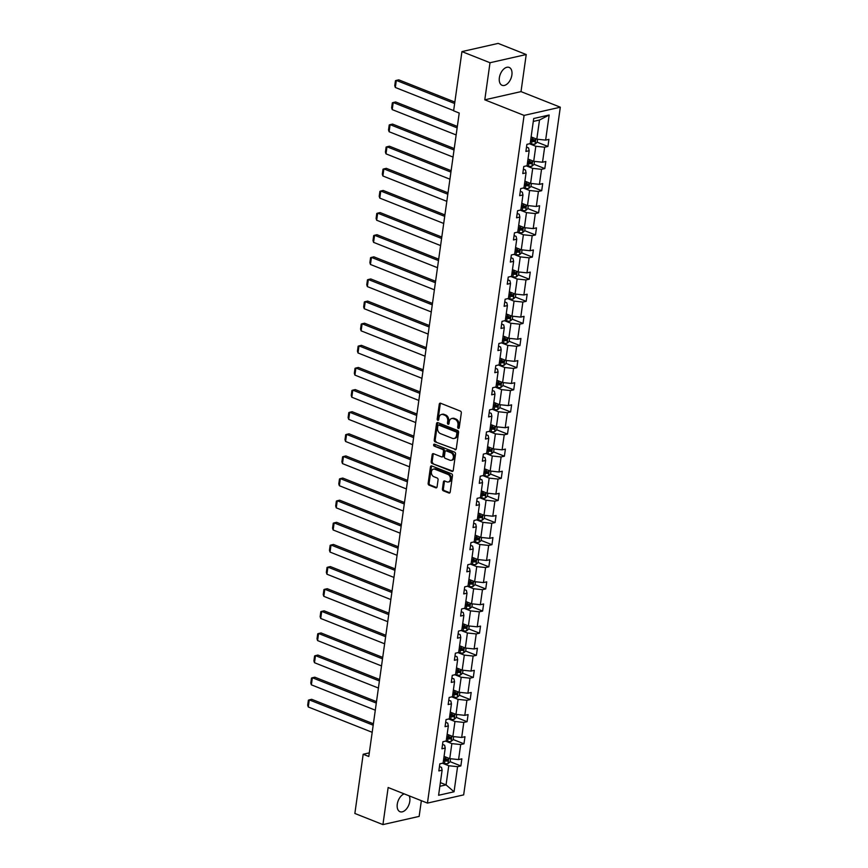 <?xml version="1.0" encoding="UTF-8"?>
<svg xmlns="http://www.w3.org/2000/svg" width="868" height="868" viewBox="0 0 868 868"><rect width="100%" height="100%" fill="white"/><g stroke="black" fill="none" stroke-linecap="round" stroke-linejoin="round"><path stroke-width="1.3" d="M458.326 428.38A1.031 0.77 -102.8 0 0 459.237 427.707L461.32 412.918A1.476 1.096 -102.8 0 0 460.409 411.096L440.575 403.229A1.476 1.096 -102.8 0 0 439.273 404.184L437.19 418.973A1.031 0.77 -102.8 0 0 438.741 419.58L439.002 417.671A4.72 3.515 -102.8 0 1 441.486 414.459A4.72 3.515 -102.8 0 1 443.157 414.611L444.817 415.273A4.72 3.515 -102.8 0 1 447.714 421.121L447.443 423.031A1.031 0.77 -102.8 0 0 448.984 423.649L449.255 421.729A4.72 3.515 -102.8 0 1 451.74 418.528A4.72 3.515 -102.8 0 1 453.411 418.68L455.06 419.331A4.72 3.515 -102.8 0 1 457.968 425.19L457.696 427.099A1.031 0.77 -102.8 0 0 458.326 428.38M404.184 793.873A9.613 5.729 111.6 0 0 397.273 804.191A9.613 5.729 111.6 0 0 399.985 811.71A9.613 5.729 111.6 0 0 409.794 801.348A9.613 5.729 111.6 0 0 409.154 795.837M511.892 74.941A9.613 5.729 111.6 0 0 509.169 67.422A9.613 5.729 111.6 0 0 499.36 77.784A9.613 5.729 111.6 0 0 502.073 85.303A9.613 5.729 111.6 0 0 511.892 74.941M442.42 488.977A1.476 1.096 -102.8 0 0 443.331 490.811L448.897 493.013A1.476 1.096 -102.8 0 0 450.199 492.058L452.499 475.631A1.476 1.096 -102.8 0 0 451.599 473.809L431.754 465.942A1.476 1.096 -102.8 0 0 430.463 466.897L428.152 483.324A1.476 1.096 -102.8 0 0 429.052 485.147L435.779 487.816A1.476 1.096 -102.8 0 0 437.081 486.861L438.069 479.83A1.476 1.096 -102.8 0 0 437.157 477.997L433.826 476.684A3.949 2.94 -102.8 0 1 431.363 472.691A3.949 2.94 -102.8 0 1 433.479 469.111A3.949 2.94 -102.8 0 1 434.868 469.23L447.931 474.405A3.949 2.94 -102.8 0 1 450.394 478.398A3.949 2.94 -102.8 0 1 448.279 481.979A3.949 2.94 -102.8 0 1 446.89 481.859L444.709 480.991A1.476 1.096 -102.8 0 0 443.407 481.946L442.42 488.977L443.407 488.76A1.476 1.096 -102.8 0 0 444.308 490.583L449.874 492.796L448.897 493.013M388.148 787.515L382.929 824.6L354.86 813.468L363.182 754.259L368.791 756.484L459.226 113.046L453.617 110.822L461.939 51.603L490.008 62.735L484.789 99.82L524.088 115.401L427.447 803.095L388.148 787.515M454.984 449.722A1.476 1.096 -102.8 0 0 456.275 448.767L458.586 432.34A1.476 1.096 -102.8 0 0 457.686 430.506L437.841 422.651A1.476 1.096 -102.8 0 0 436.539 423.606L434.239 440.033A1.476 1.096 -102.8 0 0 435.139 441.855L455.95 449.505L435.139 441.855M455.548 453.986L453.237 470.413A1.476 1.096 -102.8 0 1 451.935 471.367L432.101 463.501A1.476 1.096 -102.8 0 1 431.19 461.678L432.177 454.648A1.476 1.096 -102.8 0 1 433.479 453.693L441.53 456.883A1.476 1.096 -102.8 0 0 442.821 455.928L443.483 451.262A1.476 1.096 -102.8 0 0 442.571 449.429L434.195 446.109A1.031 0.77 -102.8 0 1 434.467 444.166L454.637 452.152A1.476 1.096 -102.8 0 1 455.548 453.986M382.929 824.6L419.146 816.397L421.36 800.676M484.789 99.82L521.006 91.617L526.225 54.532L490.008 62.735M526.225 54.532L498.156 43.4L461.939 51.603M439.447 766.563L441.508 767.377L442.116 770.176L438.839 770.925L439.837 763.829L443.114 763.091L445.23 748.053L441.942 748.802L442.94 741.706L446.217 740.968L448.333 725.93L445.056 726.679L446.054 719.583L449.331 718.845L451.447 703.807L448.159 704.556L449.157 697.46L452.445 696.711L454.55 681.684L451.273 682.422L452.271 675.337L455.548 674.588L457.664 659.561L454.387 660.298L455.374 653.213L458.662 652.465L460.767 637.438L457.49 638.175L458.488 631.09L461.765 630.342L463.881 615.314L460.604 616.052L461.602 608.967L464.879 608.218L466.995 593.191L463.707 593.929L464.705 586.844L467.982 586.095L470.098 571.057L466.821 571.806L467.819 564.71L471.096 563.972L473.212 548.934L469.924 549.683L470.923 542.587L474.21 541.849L476.315 526.811L473.038 527.56L474.036 520.464L477.313 519.726L479.429 504.688L476.152 505.436L477.14 498.341L480.427 497.603L482.532 482.565L479.255 483.313L480.254 476.217L483.53 475.48L485.646 460.441L482.369 461.19L483.368 454.094L486.644 453.346L488.76 438.318L485.472 439.056L486.471 431.971L489.747 431.222L491.863 416.195L488.586 416.933L489.585 409.848L492.861 409.099L494.977 394.072L491.689 394.81L492.688 387.725L495.975 386.976L498.08 371.949L494.803 372.687L495.802 365.602L499.078 364.853L501.194 349.826L497.917 350.564L498.905 343.478L502.192 342.73L504.297 327.703L501.02 328.44L502.019 321.344L505.295 320.607L507.411 305.569L504.134 306.317L505.133 299.221L508.409 298.483L510.525 283.445L507.238 284.194L508.236 277.098L511.512 276.36L513.628 261.322L510.351 262.071L511.35 254.975L514.626 254.237L516.742 239.199L513.465 239.948L514.453 232.852L517.74 232.114L519.845 217.076L516.568 217.825L517.567 210.729L520.843 209.991L522.959 194.953L519.682 195.691L520.681 188.606L523.957 187.857L526.062 172.83L522.786 173.567L523.784 166.482L527.06 165.734L529.176 150.707L525.899 151.444L526.898 144.359L530.174 143.611L533.701 118.515L549.162 115.01L545.636 140.106L548.923 139.368L547.925 146.453L544.637 147.202L542.533 162.229L545.809 161.491L544.811 168.576L541.534 169.325L539.419 184.352L542.695 183.615L541.708 190.7L538.42 191.448L536.316 206.476L539.592 205.738L538.594 212.834L535.317 213.571L533.202 228.609L536.478 227.861L535.48 234.957L532.203 235.695L530.088 250.733L533.375 249.984L532.377 257.08L529.1 257.818L526.985 272.856L530.261 272.107L529.263 279.203L525.986 279.941L523.871 294.979L527.158 294.23L526.16 301.326L522.872 302.064L520.767 317.102L524.044 316.353L523.046 323.449L519.769 324.187L517.654 339.225L520.93 338.487L519.943 345.572L516.655 346.321L514.55 361.348L517.827 360.611L516.829 367.696L513.552 368.444L511.436 383.472L514.713 382.734L513.715 389.819L510.438 390.567L508.322 405.595L511.61 404.857L510.612 411.942L507.335 412.691L505.219 427.718L508.496 426.98L507.498 434.065L504.221 434.814L502.105 449.841L505.393 449.103L504.395 456.199L501.107 456.937L499.002 471.975L502.279 471.226L501.281 478.322L498.004 479.06L495.888 494.098L499.165 493.349L498.178 500.445L494.89 501.183L492.785 516.221L496.062 515.473L495.064 522.569L491.787 523.306L489.671 538.344L492.948 537.596L491.95 544.692L488.673 545.429L486.557 560.468L489.845 559.719L488.847 566.815L485.57 567.553L483.454 582.591L486.731 581.842L485.733 588.938L482.456 589.687L480.34 604.714L483.617 603.976L482.63 611.061L479.342 611.81L477.237 626.837L480.514 626.099L479.516 633.184L476.239 633.933L474.123 648.96L477.4 648.222L476.402 655.307L473.125 656.056L471.02 671.083L474.297 670.346L473.299 677.431L470.022 678.179L467.906 693.207L471.183 692.469L470.185 699.554L466.908 700.302L464.792 715.34L468.08 714.592L467.082 721.688L463.805 722.426L461.689 737.464L464.966 736.715L463.968 743.811L460.691 744.549L458.575 759.587L461.852 758.838L460.865 765.934L457.577 766.672L454.051 791.779L438.59 795.283L442.116 770.176M524.088 115.401L560.316 107.198L463.664 794.882L427.447 803.095M445.555 741.109L451.859 743.616L449.754 758.643L444.058 756.386M449.754 758.643L458.575 759.587M451.859 743.616L460.691 744.549M442.561 744.44L444.622 745.254L445.23 748.053M448.669 718.986L454.973 721.492L452.857 736.52L447.161 734.263M452.857 736.52L461.689 737.464M454.973 721.492L463.805 722.426M445.664 722.317L447.725 723.131L448.333 725.93M451.783 696.863L458.087 699.369L455.971 714.397L450.275 712.14M455.971 714.397L464.792 715.34M458.087 699.369L466.908 700.302M448.778 700.194L450.839 701.008L451.447 703.807M454.886 674.74L461.19 677.235L459.074 692.273L453.378 690.017M459.074 692.273L467.906 693.207M461.19 677.235L470.022 678.179M451.892 678.06L453.953 678.885L454.55 681.684M458 652.617L464.304 655.112L462.188 670.15L456.492 667.893M462.188 670.15L471.02 671.083M464.304 655.112L473.125 656.056M454.995 655.937L457.056 656.761L457.664 659.561M461.103 630.494L467.407 632.989L465.302 648.027L459.595 645.77M465.302 648.027L474.123 648.96M467.407 632.989L476.239 633.933M458.109 633.814L460.17 634.638L460.767 637.438M464.217 608.37L470.521 610.866L468.405 625.904L462.709 623.647M468.405 625.904L477.237 626.837M470.521 610.866L479.342 611.81M461.212 611.69L463.273 612.504L463.881 615.314M467.331 586.247L473.624 588.743L471.519 603.781L465.823 601.513M471.519 603.781L480.34 604.714M473.624 588.743L482.456 589.687M464.326 589.567L466.387 590.381L466.995 593.191M470.434 564.124L476.738 566.62L474.622 581.658L468.926 579.39M474.622 581.658L483.454 582.591M476.738 566.62L485.57 567.553M467.429 567.444L469.49 568.258L470.098 571.057M473.548 542.001L479.852 544.496L477.736 559.524L472.04 557.267M477.736 559.524L486.557 560.468M479.852 544.496L488.673 545.429M470.543 545.321L472.604 546.135L473.212 548.934M476.651 519.878L482.955 522.373L480.839 537.4L475.143 535.144M480.839 537.4L489.671 538.344M482.955 522.373L491.787 523.306M473.657 523.198L475.718 524.012L476.315 526.811M479.765 497.744L486.069 500.25L483.953 515.277L478.257 513.021M483.953 515.277L492.785 516.221M486.069 500.25L494.89 501.183M476.76 501.075L478.821 501.888L479.429 504.688M482.868 475.621L489.172 478.127L487.067 493.154L481.36 490.897M487.067 493.154L495.888 494.098M489.172 478.127L498.004 479.06M479.874 478.952L481.935 479.765L482.532 482.565M485.982 453.497L492.286 456.004L490.17 471.031L484.474 468.774M490.17 471.031L499.002 471.975M492.286 456.004L501.107 456.937M482.977 456.828L485.038 457.642L485.646 460.441M489.096 431.374L495.389 433.87L493.284 448.908L487.588 446.651M493.284 448.908L502.105 449.841M495.389 433.87L504.221 434.814M486.091 434.694L488.152 435.519L488.76 438.318M492.199 409.251L498.503 411.747L496.387 426.785L490.691 424.528M496.387 426.785L505.219 427.718M498.503 411.747L507.335 412.691M489.194 412.571L491.255 413.396L491.863 416.195M495.313 387.128L501.617 389.624L499.501 404.662L493.805 402.405M499.501 404.662L508.322 405.595M501.617 389.624L510.438 390.567M492.308 390.448L494.369 391.273L494.977 394.072M498.416 365.005L504.72 367.5L502.605 382.538L496.908 380.282M502.605 382.538L511.436 383.472M504.72 367.5L513.552 368.444M495.422 368.325L497.483 369.139L498.08 371.949M501.53 342.882L507.834 345.377L505.719 360.415L500.022 358.148M505.719 360.415L514.55 361.348M507.834 345.377L516.655 346.321M498.525 346.202L500.586 347.016L501.194 349.826M504.634 320.759L510.937 323.254L508.832 338.292L503.136 336.024M508.832 338.292L517.654 339.225M510.937 323.254L519.769 324.187M501.639 324.079L503.7 324.892L504.297 327.703M507.747 298.635L514.051 301.131L511.936 316.158L506.239 313.901M511.936 316.158L520.767 317.102M514.051 301.131L522.872 302.064M504.742 301.956L506.803 302.769L507.411 305.569M510.861 276.512L517.154 279.008L515.049 294.035L509.353 291.778M515.049 294.035L523.871 294.979M517.154 279.008L525.986 279.941M507.856 279.832L509.917 280.646L510.525 283.445M513.964 254.378L520.268 256.885L518.153 271.912L512.456 269.655M518.153 271.912L526.985 272.856M520.268 256.885L529.1 257.818M510.959 257.709L513.021 258.523L513.628 261.322M517.078 232.255L523.382 234.761L521.267 249.789L515.57 247.532M521.267 249.789L530.088 250.733M523.382 234.761L532.203 235.695M514.073 235.586L516.135 236.4L516.742 239.199M520.182 210.132L526.485 212.638L524.37 227.666L518.673 225.409M524.37 227.666L533.202 228.609M526.485 212.638L535.317 213.571M517.187 213.463L519.248 214.277L519.845 217.076M523.295 188.009L529.599 190.504L527.484 205.542L521.787 203.286M527.484 205.542L536.316 206.476M529.599 190.504L538.42 191.448M520.29 191.329L522.352 192.153L522.959 194.953M526.399 165.886L532.702 168.381L530.598 183.419L524.901 181.162M530.598 183.419L539.419 184.352M532.702 168.381L541.534 169.325M523.404 169.206L525.466 170.03L526.062 172.83M529.513 143.762L535.816 146.258L533.701 161.296L528.004 159.039M533.701 161.296L542.533 162.229M535.816 146.258L544.637 147.202M526.507 147.083L528.569 147.907L529.176 150.707M549.162 115.01L539.505 120.023L536.815 139.173L531.118 136.916M536.815 139.173L545.636 140.106M521.006 91.617L560.316 107.198M369.301 752.871L363.182 754.259M439.848 786.289L446.065 784.878L448.756 765.739L442.452 763.243M440.369 782.621L446.065 784.878L454.051 791.779M539.505 120.023L533.288 121.433M448.756 765.739L457.577 766.672M530.728 139.639L533.495 140.735M537.194 142.2L547.925 146.453M527.625 161.763L530.381 162.858M534.08 164.323L544.811 168.576M524.511 183.886L527.277 184.982M530.966 186.446L541.708 190.7M521.408 206.009L524.163 207.105M527.863 208.57L538.594 212.834M518.294 228.143L521.05 229.228M524.749 230.693L535.48 234.957M515.18 250.266L517.946 251.351M521.646 252.827L532.377 257.08M512.077 272.389L514.832 273.485M518.532 274.95L529.263 279.203M508.963 294.512L511.729 295.608M515.418 297.073L526.16 301.326M505.86 316.636L508.615 317.731M512.315 319.196L523.046 323.449M502.746 338.759L505.512 339.855M509.201 341.319L519.943 345.572M499.642 360.882L502.398 361.978M506.098 363.442L516.829 367.696M496.529 383.005L499.284 384.101M502.984 385.566L513.715 389.819M493.415 405.128L496.181 406.224M499.881 407.689L510.612 411.942M490.311 427.251L493.067 428.347M496.767 429.812L507.498 434.065M487.198 449.374L489.964 450.47M493.653 451.935L504.395 456.199M484.094 471.508L486.85 472.593M490.55 474.058L501.281 478.322M480.981 493.632L483.747 494.717M487.436 496.192L498.178 500.445M477.877 515.755L480.633 516.851M484.333 518.315L495.064 522.569M474.763 537.878L477.519 538.974M481.219 540.438L491.95 544.692M471.649 560.001L474.416 561.097M478.116 562.562L488.847 566.815M468.546 582.124L471.302 583.22M475.002 584.685L485.733 588.938M465.432 604.247L468.199 605.343M471.888 606.808L482.63 611.061M462.329 626.37L465.085 627.466M468.785 628.931L479.516 633.184M459.215 648.494L461.982 649.59M465.671 651.054L476.402 655.307M456.112 670.617L458.868 671.713M462.568 673.177L473.299 677.431M452.998 692.74L455.754 693.836M459.454 695.301L470.185 699.554M449.884 714.863L452.651 715.959M456.351 717.424L467.082 721.688M446.781 736.997L449.537 738.082M453.237 739.558L463.968 743.811M443.667 759.12L446.434 760.216M450.123 761.681L460.865 765.934M459.129 428.054A1.031 0.77 -102.8 0 1 458.673 426.882L458.944 424.962A4.72 3.515 -102.8 0 0 456.036 419.114L455.06 419.331M451.74 418.528L452.716 418.311A4.72 3.515 -102.8 0 1 454.387 418.452L456.036 419.114M441.486 414.459L442.474 414.242A4.72 3.515 -102.8 0 1 444.134 414.394L445.794 415.045A4.72 3.515 -102.8 0 1 448.691 420.904L448.42 422.814A1.031 0.77 -102.8 0 0 448.875 423.996M440.575 403.229A1.476 1.096 -102.8 0 0 440.25 403.956L438.177 418.745A1.031 0.77 -102.8 0 0 438.633 419.928M437.841 422.651A1.476 1.096 -102.8 0 0 437.526 423.378L435.215 439.805A1.476 1.096 -102.8 0 0 436.116 441.638M456.828 433.262A1.031 0.77 -102.8 0 0 456.199 431.982L438.785 425.07A1.031 0.77 -102.8 0 0 437.873 425.743L437.591 427.761A4.72 3.515 -102.8 0 0 440.488 433.62L452.391 438.329A4.72 3.515 -102.8 0 0 454.062 438.481A4.72 3.515 -102.8 0 0 456.546 435.28L456.828 433.262L457.805 433.034A1.031 0.77 -102.8 0 0 457.176 431.754L456.199 431.982M439.078 425.005A1.031 0.77 -102.8 0 1 439.761 424.853L457.176 431.754M454.062 438.481L455.038 438.264A4.72 3.515 -102.8 0 0 457.523 435.052L456.546 435.28M457.805 433.034L457.523 435.052M451.935 471.367L452.912 471.15L432.101 463.501M433.479 453.693A1.476 1.096 -102.8 0 0 433.165 454.42L432.177 461.45A1.476 1.096 -102.8 0 0 433.078 463.284M442.051 456.926L443.027 456.698A1.476 1.096 -102.8 0 0 443.798 455.7L444.459 451.034A1.476 1.096 -102.8 0 0 443.548 449.212L434.195 446.109M434.662 444.242A1.031 0.77 -102.8 0 0 435.172 445.892M449.874 460.192A3.949 2.94 -102.8 0 0 451.273 460.311A3.949 2.94 -102.8 0 0 453.389 456.731A3.949 2.94 -102.8 0 0 450.915 452.738L446.315 450.915A1.476 1.096 -102.8 0 0 445.024 451.87L444.362 456.535A1.476 1.096 -102.8 0 0 445.273 458.369L449.874 460.192M451.273 460.311L452.25 460.094A3.949 2.94 -102.8 0 0 454.365 456.514A3.949 2.94 -102.8 0 0 451.902 452.521L450.915 452.738M445.794 450.872L446.77 450.644A1.476 1.096 -102.8 0 1 447.302 450.698L451.902 452.521M444.709 480.991A1.476 1.096 -102.8 0 0 444.394 481.729L443.407 488.76M448.279 481.979L449.266 481.762A3.949 2.94 -102.8 0 0 451.382 478.181A3.949 2.94 -102.8 0 0 448.908 474.188L447.931 474.405M433.479 469.111L434.456 468.883A3.949 2.94 -102.8 0 1 435.855 469.013L448.908 474.188M431.765 465.942A1.476 1.096 -102.8 0 0 431.439 466.669L429.128 483.096A1.476 1.096 -102.8 0 0 430.04 484.93L436.756 487.588L435.779 487.816M454.843 102.066L398.77 79.845L396.329 80.398L454.637 103.509M537.607 139.26L537.183 142.254L535.024 144.121A3.982 1.204 -172 0 1 531.563 144.066L529.621 143.741M453.639 110.605L395.331 87.484L394.756 85.682L395.45 80.713L396.329 80.398L395.331 87.484M530.522 141.126L531.943 141.376A3.982 1.204 8 0 0 534.525 141.538L534.764 139.835A3.982 1.204 -172 0 1 532.182 139.672L530.76 139.433M533.158 139.195L532.919 140.898A2.029 0.618 -172 0 1 532.203 140.811L530.608 140.54M457.349 126.424L395.667 101.968L393.215 102.522L457.143 127.867M534.493 161.383L534.07 164.377L531.91 166.244A3.982 1.204 -172 0 1 528.449 166.189L526.518 165.864M456.145 134.952L392.217 109.607L391.642 107.806L392.336 102.836L393.215 102.522L392.217 109.607M527.408 163.26L528.829 163.499A3.982 1.204 8 0 0 531.422 163.661L531.661 161.958A3.982 1.204 -172 0 1 529.068 161.795L527.657 161.556M530.044 161.318L529.805 163.021A2.029 0.618 -172 0 1 529.089 162.934L527.494 162.663M454.235 148.547L392.553 124.091L390.101 124.645L454.029 149.99M531.39 183.506L530.966 186.501L528.807 188.367A3.982 1.204 -172 0 1 525.346 188.313L523.404 187.987M453.042 157.075L389.114 131.741L388.528 129.929L389.233 124.959L390.101 124.645L389.114 131.741M524.305 185.383L525.726 185.622A3.982 1.204 8 0 0 528.308 185.785L528.547 184.081A3.982 1.204 -172 0 1 525.965 183.918L524.543 183.68M526.93 183.441L526.692 185.144A2.029 0.618 -172 0 1 525.986 185.058L524.391 184.786M451.132 170.671L389.439 146.215L386.998 146.768L450.926 172.114M528.276 205.629L527.852 208.624L525.693 210.49A3.982 1.204 -172 0 1 522.232 210.436L520.301 210.11M449.928 179.199L386 153.864L385.425 152.052L386.119 147.083L386.998 146.768L386 153.864M521.191 207.506L522.612 207.745A3.982 1.204 8 0 0 525.205 207.908L525.444 206.204A3.982 1.204 -172 0 1 522.851 206.042L521.429 205.803M523.827 205.564L523.588 207.268A2.029 0.618 -172 0 1 522.872 207.181L521.277 206.909M448.018 192.794L386.336 168.338L383.884 168.891L447.812 194.237M525.162 227.752L524.739 230.758L522.59 232.613A3.982 1.204 -172 0 1 519.118 232.559L517.187 232.233M446.814 201.333L382.886 175.987L382.311 174.175L383.016 169.217L383.884 168.891L382.886 175.987M518.087 229.629L519.498 229.868A3.982 1.204 8 0 0 522.091 230.031L522.33 228.327A3.982 1.204 -172 0 1 519.737 228.165L518.326 227.926M520.713 227.687L520.474 229.391A2.029 0.618 -172 0 1 519.769 229.304L518.163 229.033M444.904 214.917L383.222 190.461L380.781 191.014L444.709 216.36M522.059 249.876L521.635 252.881L519.476 254.736A3.982 1.204 -172 0 1 516.015 254.682L514.084 254.357M443.711 223.456L379.783 198.11L379.207 196.298L379.902 191.34L380.781 191.014L379.783 198.11M514.974 251.753L516.395 251.991A3.982 1.204 8 0 0 518.988 252.154L519.227 250.451A3.982 1.204 -172 0 1 516.634 250.288L515.212 250.049M517.61 249.81L517.371 251.514A2.029 0.618 -172 0 1 516.655 251.438L515.06 251.167M441.801 237.04L380.119 212.584L377.667 213.137L441.595 238.483M518.945 271.999L518.521 275.004L516.362 276.859A3.982 1.204 -172 0 1 512.901 276.816L510.97 276.48M440.597 245.579L376.669 220.233L376.094 218.421L376.788 213.463L377.667 213.137L376.669 220.233M511.87 273.876L513.281 274.114A3.982 1.204 8 0 0 515.874 274.277L516.113 272.574A3.982 1.204 -172 0 1 513.52 272.411L512.109 272.172M514.496 271.934L514.257 273.637A2.029 0.618 -172 0 1 513.552 273.561L511.946 273.29M438.687 259.163L377.005 234.707L374.564 235.261L438.492 260.606M515.842 294.122L515.418 297.127L513.259 298.983A3.982 1.204 -172 0 1 509.798 298.939L507.856 298.603M437.494 267.702L373.565 242.356L372.99 240.544L373.685 235.586L374.564 235.261L373.565 242.356M508.756 295.999L510.178 296.238A3.982 1.204 8 0 0 512.76 296.4L512.999 294.697A3.982 1.204 -172 0 1 510.417 294.534L508.995 294.295M511.393 294.057L511.144 295.76A2.029 0.618 -172 0 1 510.438 295.684L508.843 295.413M435.584 281.286L373.891 256.83L371.45 257.395L435.378 282.729M512.728 316.245L512.304 319.25L510.145 321.106A3.982 1.204 -172 0 1 506.684 321.062L504.753 320.726M434.38 289.825L370.452 264.48L369.876 262.668L370.571 257.709L371.45 257.395L370.452 264.48M505.643 318.122L507.064 318.361A3.982 1.204 8 0 0 509.657 318.523L509.896 316.831A3.982 1.204 -172 0 1 507.303 316.657L505.881 316.419M508.279 316.191L508.04 317.883A2.029 0.618 -172 0 1 507.324 317.807L505.729 317.536M432.47 303.409L370.788 278.954L368.336 279.518L432.264 304.852M509.614 338.368L509.201 341.374L507.042 343.24A3.982 1.204 -172 0 1 503.581 343.185L501.639 342.849M431.277 311.948L367.348 286.603L366.763 284.791L367.468 279.832L368.336 279.518L367.348 286.603M502.539 340.245L503.961 340.484A3.982 1.204 8 0 0 506.543 340.647L506.782 338.954A3.982 1.204 -172 0 1 504.199 338.791L502.778 338.542M505.165 338.314L504.926 340.006A2.029 0.618 -172 0 1 504.221 339.93L502.626 339.659M429.367 325.533L367.674 301.087L365.233 301.641L429.161 326.986M506.511 360.491L506.087 363.497L503.928 365.363A3.982 1.204 -172 0 1 500.467 365.309L498.536 364.983M428.163 334.071L364.234 308.726L363.659 306.925L364.354 301.956L365.233 301.641L364.234 308.726M499.425 362.368L500.847 362.618A3.982 1.204 8 0 0 503.44 362.781L503.679 361.077A3.982 1.204 -172 0 1 501.086 360.914L499.664 360.665M502.062 360.437L501.823 362.14A2.029 0.618 -172 0 1 501.107 362.054L499.512 361.782M426.253 347.656L364.571 323.211L362.119 323.764L426.047 349.11M503.397 382.614L502.973 385.62L500.825 387.486A3.982 1.204 -172 0 1 497.353 387.432L495.422 387.106M425.049 356.195L361.121 330.849L360.546 329.048L361.251 324.079L362.119 323.764L361.121 330.849M496.322 384.491L497.733 384.741A3.982 1.204 8 0 0 500.326 384.904L500.565 383.2A3.982 1.204 -172 0 1 497.972 383.038L496.561 382.799M498.948 382.56L498.709 384.264A2.029 0.618 -172 0 1 498.004 384.177L496.398 383.906M423.139 369.79L361.457 345.334L359.016 345.887L422.944 371.233M500.293 404.748L499.87 407.743L497.711 409.609A3.982 1.204 -172 0 1 494.25 409.555L492.308 409.229M421.946 378.318L358.017 352.972L357.442 351.171L358.137 346.202L359.016 345.887L358.017 352.972M493.208 406.625L494.63 406.864A3.982 1.204 8 0 0 497.223 407.027L497.462 405.323A3.982 1.204 -172 0 1 494.868 405.161L493.447 404.922M495.845 404.683L495.606 406.387A2.029 0.618 -172 0 1 494.89 406.3L493.295 406.029M420.036 391.913L358.354 367.457L355.902 368.01L419.83 393.356M497.18 426.872L496.756 429.866L494.597 431.732A3.982 1.204 -172 0 1 491.136 431.678L489.205 431.353M418.832 400.441L354.904 375.106L354.328 373.294L355.023 368.325L355.902 368.01L354.904 375.106M490.105 428.749L491.516 428.987A3.982 1.204 8 0 0 494.109 429.15L494.348 427.447A3.982 1.204 -172 0 1 491.755 427.284L490.344 427.045M492.731 426.806L492.492 428.51A2.029 0.618 -172 0 1 491.776 428.423L490.181 428.152M416.922 414.036L355.24 389.58L352.788 390.133L416.727 415.479M494.076 448.995L493.653 451.989L491.494 453.856A3.982 1.204 -172 0 1 488.033 453.801L486.091 453.476M415.729 422.564L351.8 397.229L351.225 395.417L351.92 390.448L352.788 390.133L351.8 397.229M486.991 450.872L488.413 451.11A3.982 1.204 8 0 0 490.995 451.273L491.234 449.57A3.982 1.204 -172 0 1 488.651 449.407L487.23 449.168M489.628 448.93L489.378 450.633A2.029 0.618 -172 0 1 488.673 450.546L487.078 450.275M413.819 436.159L352.126 411.703L349.685 412.257L413.613 437.602M490.962 471.118L490.539 474.123L488.38 475.979A3.982 1.204 -172 0 1 484.919 475.924L482.988 475.599M412.615 444.698L348.686 419.352L348.111 417.541L348.806 412.582L349.685 412.257L348.686 419.352M483.877 472.995L485.299 473.234A3.982 1.204 8 0 0 487.892 473.396L488.131 471.693A3.982 1.204 -172 0 1 485.537 471.53L484.116 471.291M486.514 471.053L486.275 472.756A2.029 0.618 -172 0 1 485.559 472.669L483.964 472.398M410.705 458.282L349.023 433.826L346.571 434.38L410.499 459.725M487.849 493.241L487.436 496.246L485.277 498.102A3.982 1.204 -172 0 1 481.816 498.048L479.874 497.722M409.512 466.821L345.572 441.476L344.997 439.664L345.703 434.705L346.571 434.38L345.572 441.476M480.774 495.118L482.185 495.357A3.982 1.204 8 0 0 484.778 495.519L485.017 493.816A3.982 1.204 -172 0 1 482.434 493.653L481.013 493.415M483.4 493.176L483.161 494.879A2.029 0.618 -172 0 1 482.456 494.803L480.85 494.532M407.602 480.405L345.909 455.95L343.468 456.503L407.396 481.849M484.745 515.364L484.322 518.37L482.163 520.225A3.982 1.204 -172 0 1 478.702 520.171L476.771 519.845M406.398 488.944L342.469 463.599L341.894 461.787L342.589 456.828L343.468 456.503L342.469 463.599M477.66 517.241L479.082 517.48A3.982 1.204 8 0 0 481.675 517.643L481.914 515.939A3.982 1.204 -172 0 1 479.32 515.776L477.899 515.538M480.297 515.299L480.058 517.002A2.029 0.618 -172 0 1 479.342 516.927L477.747 516.655M404.488 502.529L342.806 478.073L340.354 478.626L404.282 503.972M481.631 537.487L481.208 540.493L479.06 542.348A3.982 1.204 -172 0 1 475.588 542.305L473.657 541.968M403.284 511.068L339.355 485.722L338.78 483.91L339.486 478.952L340.354 478.626L339.355 485.722M474.557 539.364L475.968 539.603A3.982 1.204 8 0 0 478.561 539.766L478.8 538.062A3.982 1.204 -172 0 1 476.206 537.9L474.796 537.661M477.183 537.422L476.944 539.126A2.029 0.618 -172 0 1 476.239 539.05L474.633 538.778M401.374 524.652L339.692 500.196L337.251 500.749L401.179 526.095M478.528 559.61L478.105 562.616L475.946 564.471A3.982 1.204 -172 0 1 472.485 564.428L470.543 564.091M400.181 533.191L336.252 507.845L335.677 506.033L336.372 501.075L337.251 500.749L336.252 507.845M471.443 561.487L472.865 561.726A3.982 1.204 8 0 0 475.458 561.889L475.697 560.196A3.982 1.204 -172 0 1 473.103 560.023L471.682 559.784M474.08 559.545L473.841 561.249A2.029 0.618 -172 0 1 473.125 561.173L471.53 560.902M398.271 546.775L336.589 522.319L334.137 522.883L398.065 548.218M475.414 581.734L474.991 584.739L472.832 586.605A3.982 1.204 -172 0 1 469.371 586.551L467.44 586.215M397.067 555.314L333.138 529.968L332.563 528.156L333.258 523.198L334.137 522.883L333.138 529.968M468.34 583.611L469.751 583.849A3.982 1.204 8 0 0 472.344 584.012L472.583 582.32A3.982 1.204 -172 0 1 469.989 582.157L468.579 581.907M470.966 581.679L470.727 583.372A2.029 0.618 -172 0 1 470.011 583.296L468.416 583.025M395.157 568.898L333.475 544.453L331.023 545.006L394.962 570.341M472.311 603.857L471.888 606.862L469.729 608.728A3.982 1.204 -172 0 1 466.268 608.674L464.326 608.349M393.964 577.437L330.035 552.091L329.46 550.29L330.155 545.321L331.023 545.006L330.035 552.091M465.226 605.734L466.648 605.972A3.982 1.204 8 0 0 469.23 606.146L469.469 604.443A3.982 1.204 -172 0 1 466.886 604.28L465.465 604.03M467.852 603.803L467.613 605.506A2.029 0.618 -172 0 1 466.908 605.419L465.313 605.148M392.054 591.021L330.361 566.576L327.92 567.13L391.848 592.475M469.197 625.98L468.774 628.985L466.615 630.852A3.982 1.204 -172 0 1 463.154 630.797L461.223 630.472M390.85 599.56L326.921 574.215L326.346 572.413L327.041 567.444L327.92 567.13L326.921 574.215M462.112 627.857L463.534 628.106A3.982 1.204 8 0 0 466.127 628.269L466.366 626.566A3.982 1.204 -172 0 1 463.772 626.403L462.351 626.164M464.749 625.926L464.51 627.629A2.029 0.618 -172 0 1 463.794 627.542L462.199 627.271M388.94 613.155L327.258 588.699L324.806 589.253L388.734 614.598M466.083 648.114L465.671 651.109L463.512 652.975A3.982 1.204 -172 0 1 460.051 652.92L458.109 652.595M387.746 621.683L323.807 596.338L323.232 594.537L323.938 589.567L324.806 589.253L323.807 596.338M459.009 649.98L460.42 650.23A3.982 1.204 8 0 0 463.013 650.392L463.252 648.689A3.982 1.204 -172 0 1 460.669 648.526L459.248 648.288M461.635 648.049L461.396 649.752A2.029 0.618 -172 0 1 460.691 649.665L459.085 649.394M385.837 635.278L324.144 610.822L321.702 611.376L385.631 636.721M462.98 670.237L462.557 673.232L460.398 675.098A3.982 1.204 -172 0 1 456.937 675.044L455.006 674.718M384.632 643.806L320.704 618.461L320.129 616.66L320.824 611.69L321.702 611.376L320.704 618.461M455.895 672.114L457.317 672.353A3.982 1.204 8 0 0 459.91 672.516L460.149 670.812A3.982 1.204 -172 0 1 457.555 670.649L456.134 670.411M458.532 670.172L458.293 671.875A2.029 0.618 -172 0 1 457.577 671.789L455.982 671.517M382.723 657.401L321.041 632.946L318.589 633.499L382.517 658.845M459.866 692.36L459.443 695.355L457.295 697.221A3.982 1.204 -172 0 1 453.823 697.167L451.892 696.841M381.519 665.93L317.59 640.595L317.015 638.783L317.721 633.814L318.589 633.499L317.59 640.595M452.792 694.237L454.203 694.476A3.982 1.204 8 0 0 456.796 694.639L457.035 692.935A3.982 1.204 -172 0 1 454.441 692.772L453.031 692.534M455.418 692.295L455.179 693.999A2.029 0.618 -172 0 1 454.474 693.912L452.868 693.64M379.609 679.525L317.927 655.069L315.485 655.622L379.414 680.968M456.763 714.483L456.34 717.478L454.181 719.344A3.982 1.204 -172 0 1 450.72 719.29L448.778 718.964M378.415 688.053L314.487 662.718L313.912 660.906L314.607 655.937L315.485 655.622L314.487 662.718M449.678 716.36L451.1 716.599A3.982 1.204 8 0 0 453.682 716.762L453.931 715.058A3.982 1.204 -172 0 1 451.338 714.896L449.917 714.657M452.315 714.418L452.076 716.122A2.029 0.618 -172 0 1 451.36 716.035L449.765 715.764M376.506 701.648L314.824 677.192L312.371 677.745L376.3 703.091M453.649 736.606L453.226 739.612L451.067 741.467A3.982 1.204 -172 0 1 447.606 741.413L445.675 741.088M375.301 710.187L311.373 684.841L310.798 683.029L311.493 678.071L312.371 677.745L311.373 684.841M446.575 738.484L447.986 738.722A3.982 1.204 8 0 0 450.579 738.885L450.817 737.182A3.982 1.204 -172 0 1 448.224 737.019L446.814 736.78M449.201 736.541L448.962 738.245A2.029 0.618 -172 0 1 448.246 738.169L446.651 737.898M373.392 723.771L311.71 699.315L309.258 699.868L373.197 725.214M450.546 758.73L450.123 761.735L447.964 763.59A3.982 1.204 -172 0 1 444.503 763.536L442.561 763.211M372.198 732.31L308.27 706.964L307.684 705.152L308.39 700.194L309.258 699.868L308.27 706.964M443.461 760.607L444.883 760.845A3.982 1.204 8 0 0 447.465 761.008L447.704 759.305A3.982 1.204 -172 0 1 445.121 759.142L443.7 758.903M446.087 758.665L445.848 760.368A2.029 0.618 -172 0 1 445.143 760.292L443.548 760.021M458.944 424.962L457.968 425.19M454.387 418.452L453.411 418.68M448.42 422.814L447.443 423.031M448.691 420.904L447.714 421.121M445.794 415.045L444.817 415.273M444.134 414.394L443.157 414.611M438.177 418.745L437.19 418.973M440.25 403.956L439.273 404.184M458.673 426.882L457.696 427.099M435.215 439.805L434.239 440.033M437.526 423.378L436.539 423.606M439.761 424.853L438.785 425.07M432.177 461.45L431.19 461.678M433.165 454.42L432.177 454.648M443.798 455.7L442.821 455.928M444.459 451.034L443.483 451.262M443.548 449.212L442.571 449.429M447.302 450.698L446.315 450.915M444.394 481.729L443.407 481.946M435.855 469.013L434.868 469.23M430.04 484.93L429.052 485.147M429.128 483.096L428.152 483.324M431.439 466.669L430.463 466.897M444.308 490.583L443.331 490.811M535.079 144.066L535.827 138.782M532.182 139.672L532.485 137.459M531.563 144.066L531.943 141.376M532.919 140.898L534.525 141.538M531.965 166.2L532.713 160.906M529.068 161.795L529.382 159.582M528.449 166.189L528.829 163.499M529.805 163.021L531.422 163.661M528.862 188.323L529.599 183.029M525.965 183.918L526.268 181.705M525.346 188.313L525.726 185.622M526.692 185.144L528.308 185.785M525.748 210.447L526.496 205.152M522.851 206.042L523.165 203.828M522.232 210.436L522.612 207.745M523.588 207.268L525.205 207.908M522.644 232.57L523.382 227.275M519.737 228.165L520.051 225.951M519.118 232.559L519.498 229.868M520.474 229.391L522.091 230.031M519.531 254.693L520.279 249.398M516.634 250.288L516.948 248.074M516.015 254.682L516.395 251.991M517.371 251.514L518.988 252.154M516.427 276.816L517.165 271.521M513.52 272.411L513.834 270.198M512.901 276.816L513.281 274.114M514.257 273.637L515.874 274.277M513.313 298.939L514.051 293.644M510.417 294.534L510.72 292.321M509.798 298.939L510.178 296.238M511.144 295.76L512.76 296.4M510.2 321.062L510.948 315.768M507.303 316.657L507.617 314.455M506.684 321.062L507.064 318.361M508.04 317.883L509.657 318.523M507.096 343.185L507.834 337.891M504.199 338.791L504.503 336.578M503.581 343.185L503.961 340.484M504.926 340.006L506.543 340.647M503.982 365.309L504.731 360.014M501.086 360.914L501.4 358.701M500.467 365.309L500.847 362.618M501.823 362.14L503.44 362.781M500.879 387.432L501.617 382.148M497.972 383.038L498.286 380.824M497.353 387.432L497.733 384.741M498.709 384.264L500.326 384.904M497.765 409.566L498.514 404.271M494.868 405.161L495.172 402.947M494.25 409.555L494.63 406.864M495.606 406.387L497.223 407.027M494.651 431.689L495.4 426.394M491.755 427.284L492.069 425.07M491.136 431.678L491.516 428.987M492.492 428.51L494.109 429.15M491.548 453.812L492.286 448.517M488.651 449.407L488.955 447.194M488.033 453.801L488.413 451.11M489.378 450.633L490.995 451.273M488.434 475.935L489.183 470.64M485.537 471.53L485.852 469.317M484.919 475.924L485.299 473.234M486.275 472.756L487.892 473.396M485.331 498.058L486.069 492.764M482.434 493.653L482.738 491.44M481.816 498.048L482.185 495.357M483.161 494.879L484.778 495.519M482.217 520.182L482.966 514.887M479.32 515.776L479.635 513.563M478.702 520.171L479.082 517.48M480.058 517.002L481.675 517.643M479.114 542.305L479.852 537.01M476.206 537.9L476.521 535.686M475.588 542.305L475.968 539.603M476.944 539.126L478.561 539.766M476 564.428L476.749 559.133M473.103 560.023L473.407 557.82M472.485 564.428L472.865 561.726M473.841 561.249L475.458 561.889M472.886 586.551L473.635 581.256M469.989 582.157L470.304 579.943M469.371 586.551L469.751 583.849M470.727 583.372L472.344 584.012M469.783 608.674L470.521 603.379M466.886 604.28L467.19 602.066M466.268 608.674L466.648 605.972M467.613 605.506L469.23 606.146M466.669 630.797L467.418 625.513M463.772 626.403L464.087 624.19M463.154 630.797L463.534 628.106M464.51 627.629L466.127 628.269M463.566 652.931L464.304 647.636M460.669 648.526L460.973 646.313M460.051 652.92L460.42 650.23M461.396 649.752L463.013 650.392M460.452 675.054L461.201 669.76M457.555 670.649L457.87 668.436M456.937 675.044L457.317 672.353M458.293 671.875L459.91 672.516M457.349 697.178L458.087 691.883M454.441 692.772L454.756 690.559M453.823 697.167L454.203 694.476M455.179 693.999L456.796 694.639M454.235 719.301L454.984 714.006M451.338 714.896L451.642 712.682M450.72 719.29L451.1 716.599M452.076 716.122L453.682 716.762M451.121 741.424L451.87 736.129M448.224 737.019L448.539 734.805M447.606 741.413L447.986 738.722M448.962 738.245L450.579 738.885M448.018 763.547L448.756 758.252M445.121 759.142L445.425 756.929M444.503 763.536L444.883 760.845M445.848 760.368L447.465 761.008M439.392 424.821L438.416 425.038"/></g></svg>
